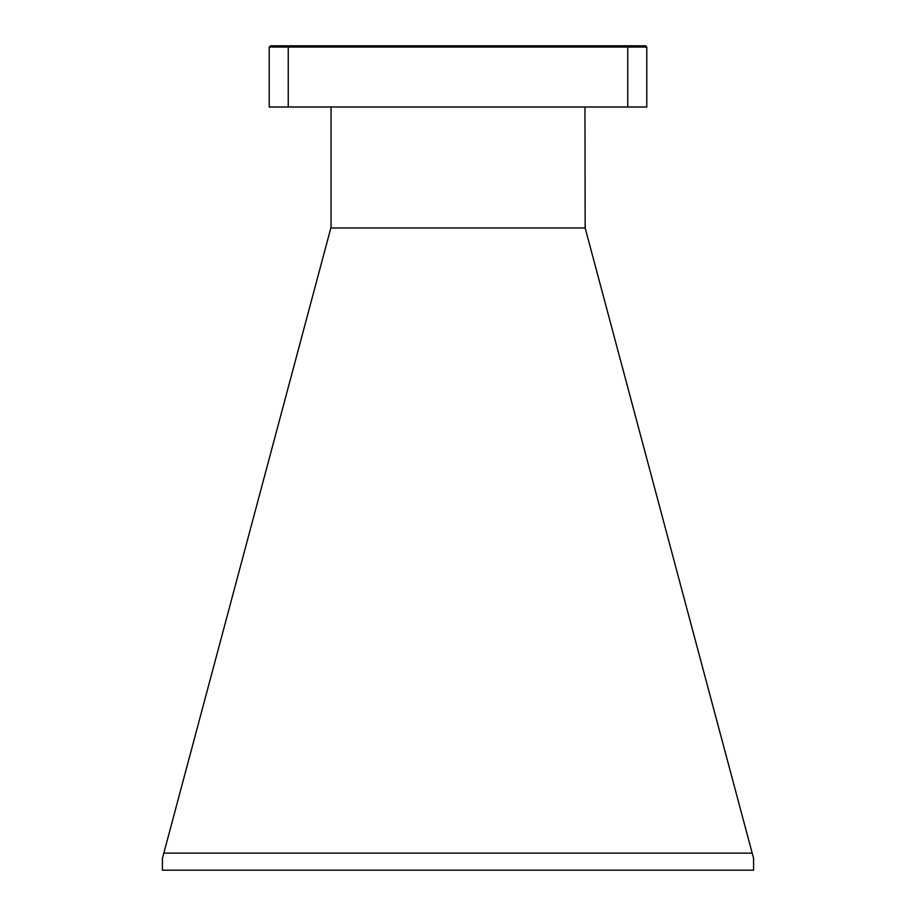<?xml version="1.0" encoding="UTF-8"?>
<svg xmlns="http://www.w3.org/2000/svg" width="916" height="916" viewBox="0 0 916 916"><rect width="100%" height="100%" fill="white"/><g stroke="black" fill="none" stroke-linecap="round" stroke-linejoin="round"><path stroke-width="1.37" d="M163.804 853.128L752.196 853.128L753.582 858.338L753.582 870.2L162.418 870.2L162.418 858.338L331.042 227.237L331.042 107M752.196 853.128L585.152 227.981L330.848 227.981M584.958 107L585.152 227.981M627.758 107L646.788 107L646.788 47.071L627.758 47.071L627.758 107L288.242 107L288.242 47.071L627.758 47.071L627.242 45.8L645.517 45.8L646.788 47.071M269.212 47.071L270.483 45.8L288.758 45.8L288.242 47.071L269.212 47.071L269.212 107L288.242 107M288.758 45.8L627.242 45.8"/></g></svg>
